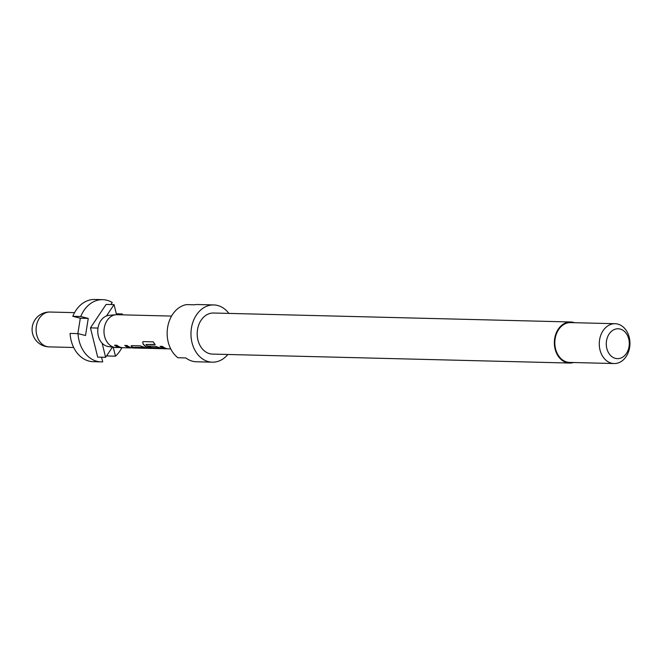 <?xml version="1.0" encoding="UTF-8"?>
<svg xmlns="http://www.w3.org/2000/svg" width="663" height="663" viewBox="0 0 663 663"><rect width="100%" height="100%" fill="white"/><g stroke="black" fill="none" stroke-linecap="round" stroke-linejoin="round"><path stroke-width="0.99" d="M573.528 362.528A20.545 15.821 -88.6 0 1 569.65 363.051A20.545 15.821 -88.6 0 1 566.94 362.678A20.545 15.821 -88.6 0 1 554.45 340.351A20.545 15.821 -88.6 0 1 570.686 321.978A20.545 15.821 -88.6 0 1 573.396 322.359A20.545 15.821 -88.6 0 1 574.531 322.699M569.65 363.051L212.5 354.092A20.545 15.821 -88.6 0 1 209.79 353.719A20.545 15.821 -88.6 0 1 197.301 331.384A20.545 15.821 -88.6 0 1 213.536 313.019L570.686 321.978M227.865 354.473A28.633 22.053 -88.6 0 1 212.301 362.18A28.633 22.053 -88.6 0 1 208.513 361.658A28.633 22.053 -88.6 0 1 191.118 330.53A28.633 22.053 -88.6 0 1 213.735 304.93A28.633 22.053 -88.6 0 1 217.522 305.452A28.633 22.053 -88.6 0 1 228.892 313.408M213.735 304.93L197.864 304.532A28.633 22.053 91.4 0 0 194.358 304.806L186.419 304.607A28.633 22.053 -88.6 0 0 167.615 327.489A28.633 22.053 -88.6 0 0 177.908 357.738L185.847 357.937A28.633 22.053 91.4 0 0 192.643 361.26A28.633 22.053 91.4 0 0 196.43 361.783L212.301 362.18M611.485 363.183A19.915 15.34 -88.6 0 1 599.377 341.528A19.915 15.34 -88.6 0 1 615.115 323.718A19.915 15.34 -88.6 0 1 617.742 324.083A19.915 15.34 -88.6 0 1 629.85 345.73A19.915 15.34 -88.6 0 1 614.112 363.539A19.915 15.34 -88.6 0 1 611.485 363.183M614.112 363.539L569.666 362.429A19.915 15.34 -88.6 0 1 567.039 362.064A19.915 15.34 -88.6 0 1 554.931 340.409A19.915 15.34 -88.6 0 1 570.669 322.608L615.115 323.718M615.438 358.376A14.942 11.503 -88.6 0 1 606.521 340.857A14.942 11.503 -88.6 0 1 620.137 329.047A14.942 11.503 -88.6 0 1 629.054 346.567A14.942 11.503 -88.6 0 1 615.438 358.376M110.854 304.541L112.229 302.51A31.12 23.976 91.4 0 0 106.801 300.223A31.12 23.976 91.4 0 0 102.682 299.659A31.12 23.976 91.4 0 0 80.737 316.508L72.806 316.309A31.12 23.976 -88.6 0 1 94.751 299.461L102.682 299.659M114.972 345.208A16.185 12.464 -88.6 0 0 120.79 347.429L116.24 347.569A16.434 12.655 -88.6 0 1 115.171 347.478A16.434 12.655 -88.6 0 1 114.069 347.271A16.434 12.655 -88.6 0 1 104.025 330.099A16.434 12.655 -88.6 0 1 115.992 314.743A16.434 12.655 -88.6 0 1 117.061 314.71L171.568 316.077M115.171 347.478L108.434 346.567A15.688 12.083 -88.6 0 1 107.373 346.359A15.688 12.083 -88.6 0 1 102.119 343.169A15.688 12.083 -88.6 0 1 98.008 327.97A15.688 12.083 -88.6 0 1 106.478 315.961A15.688 12.083 -88.6 0 1 109.213 315.315L115.992 314.743M160.471 346.351A16.185 12.464 -88.6 0 0 166.297 348.572L167.822 348.804M166.28 348.821A16.434 12.655 -88.6 0 1 164.349 348.531A16.434 12.655 -88.6 0 1 160.09 346.343L162.427 346.401A16.434 12.655 -88.6 0 0 166.678 348.589L166.297 348.572M164.084 348.473L163.637 348.755A16.434 12.655 -88.6 0 1 161.706 348.465A16.434 12.655 -88.6 0 1 159.791 347.768L155.266 346.219L148.578 346.053A16.434 12.655 -88.6 0 0 151.098 347.627L158.067 347.876A16.434 12.655 -88.6 0 0 159.626 348.406A16.434 12.655 -88.6 0 0 161.184 348.672L153.327 348.481A16.434 12.655 -88.6 0 1 151.769 348.216A16.434 12.655 -88.6 0 1 145.943 344.511L155.192 344.586A16.434 12.655 -88.6 0 1 153.335 341.868L143.539 341.619L142.711 341.893L143.075 344.122A16.434 12.655 -88.6 0 0 149.183 348.15A16.434 12.655 -88.6 0 0 151.114 348.44L152.805 348.415M151.363 348.448L148.703 348.382A16.434 12.655 -88.6 0 1 146.531 348.083A16.434 12.655 -88.6 0 1 144.625 347.387L140.1 345.837L131.937 345.638L131.083 345.929L132.103 347.072A16.434 12.655 -88.6 0 0 134.009 347.768A16.434 12.655 -88.6 0 0 136.18 348.067L133.528 348M147.542 348.282A16.434 12.655 -88.6 0 1 146.374 348.324A16.434 12.655 -88.6 0 1 144.202 348.025A16.434 12.655 -88.6 0 1 142.644 347.495L134.788 347.296L142.313 347.412M146.374 348.324L138.517 348.125A16.434 12.655 -88.6 0 1 136.346 347.826A16.434 12.655 -88.6 0 1 134.788 347.296M137.349 348.025A16.434 12.655 -88.6 0 1 136.18 348.067M133.752 347.71L133.304 347.992A16.434 12.655 -88.6 0 1 131.365 347.702A16.434 12.655 -88.6 0 1 127.114 345.514L124.777 345.456A16.434 12.655 -88.6 0 0 129.036 347.644A16.434 12.655 -88.6 0 0 130.594 347.909L122.738 347.71A16.434 12.655 -88.6 0 1 121.18 347.445A16.434 12.655 -88.6 0 1 116.92 345.257L114.591 345.199A16.434 12.655 -88.6 0 0 118.843 347.387A16.434 12.655 -88.6 0 0 120.782 347.677M121.031 347.685L122.323 347.669M170.739 348.929L168.245 348.854A16.434 12.655 -88.6 0 1 166.678 348.589M145.943 344.511L155.026 344.387M130.644 347.669L130.611 347.661A16.185 12.464 -88.6 0 1 125.158 345.464M116.332 313.798L122.249 313.947A31.12 23.976 91.4 0 1 122.672 314.85M107.257 354.862L107.547 355.981L115.478 356.18A31.12 23.976 91.4 0 0 121.859 347.685M121.652 314.826L122.249 313.947M115.478 356.18L113.199 347.213M101.124 361.882L93.185 361.683A31.12 23.976 -88.6 0 1 70.063 333.414L78.002 333.613A31.12 23.976 91.4 0 0 101.124 361.882A31.12 23.976 91.4 0 0 102.724 361.849L101.547 357.216M72.806 316.309L80.314 318.215L77.853 333.613M78.002 333.613L85.51 335.519L88.254 318.414L80.314 318.215M88.254 318.414L80.737 316.508M116.555 314.71L114.061 304.624L106.478 315.961M114.061 304.624L106.121 304.425L90.45 327.87L97.685 357.117L105.624 357.316L112.445 347.114M90.45 327.87L98 328.061M102.119 343.169L105.624 357.316M192.941 361.335L192.03 361.095M142.794 341.826L143.075 344.122M143.208 343.931A16.185 12.464 -88.6 0 0 151.131 348.191L151.114 348.44M151.131 348.191L151.752 348.208M148.96 346.061A16.185 12.464 -88.6 0 0 151.164 347.395L151.098 347.627M151.164 347.395L157.736 347.793M161.233 348.44L161.2 348.423A16.185 12.464 -88.6 0 1 158.126 347.644M131.15 345.837L132.103 347.072M136.329 347.818L136.188 347.818A16.185 12.464 -88.6 0 1 132.169 346.84M146.515 348.075L146.382 348.075A16.185 12.464 -88.6 0 1 142.711 347.255M49.087 346.882A17.429 13.426 -88.6 0 1 46.783 346.558A17.429 13.426 -88.6 0 1 36.374 326.121A17.429 13.426 -88.6 0 1 49.957 312.033A17.429 17.429 0 0 0 45.241 346.351A17.429 17.429 0 0 0 49.087 346.882L73.676 347.495M166.529 348.829L163.86 348.763M74.554 312.646L49.957 312.033M161.689 348.456L161.275 348.688M131.349 347.694L130.686 347.918"/></g></svg>
